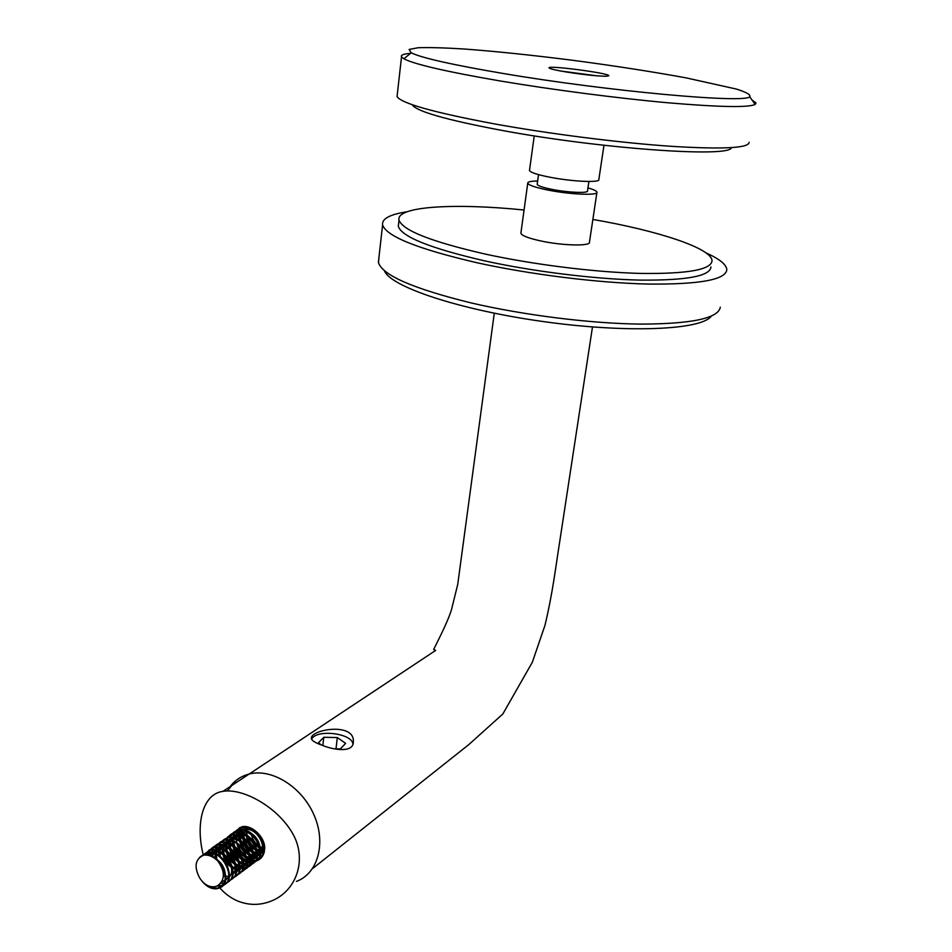 <?xml version="1.0" encoding="UTF-8"?>
<svg xmlns="http://www.w3.org/2000/svg" width="952" height="952" viewBox="0 0 952 952"><rect width="100%" height="100%" fill="white"/><g stroke="black" fill="none" stroke-linecap="round" stroke-linejoin="round"><path stroke-width="1.43" d="M296.417 881.409C318.039 873.496 326.429 842.913 313.946 814.852C301.724 786.709 271.725 768.121 249.198 774.012C241.391 776.023 235.049 780.212 230.158 786.59M217.865 885.562C223.339 892.464 229.825 897.569 237.31 900.878C249.007 905.602 260.61 905.542 272.105 900.699C297.512 890.108 307.865 857.431 291.467 831.548C275.711 805.773 242.058 787.935 222.97 791.35C202.824 793.92 195.243 823.337 203.335 855.265M235.775 831.358L241.487 826.919C250.864 823.813 265.715 836.951 264.692 849.267C263.966 839.462 259.206 832.524 250.4 828.466C261.907 835.023 265.929 843.853 262.431 854.956L264.537 850.767C263.609 855.824 260.955 859.204 256.588 860.894C246.973 862.762 239.797 858.038 235.073 846.709M203.752 855.146C208.69 854.634 213.415 856.633 217.925 861.12C225.16 871.604 225.172 879.731 217.96 885.491L215.866 886.49C209.511 887.776 204.037 884.789 199.42 877.542C193.851 866.403 195.291 858.942 203.752 855.146C220.9 851.457 234.513 884.313 218.924 888.014L213.45 888.168L207.703 885.622M200.241 856.848L205.918 852.909C223.006 846.84 238.928 881.302 222.53 885.336L217.77 885.61M203.169 855.324L209.559 850.338C224.839 844.733 241.32 873.972 228.599 881.469M205.68 855.039L208.643 850.445L213.177 847.78C228.409 842.187 244.854 871.294 232.181 878.803M208.512 855.42C209.511 850.16 212.272 846.768 216.782 845.245C233.775 839.188 249.543 873.317 233.216 877.375M216.889 844.472L220.352 842.722C237.334 836.665 253.03 870.699 236.739 874.757M220.459 841.961L223.91 840.223C240.844 834.166 256.505 868.081 240.237 872.151M224.006 839.462L227.433 837.724C244.343 831.679 259.955 865.487 243.7 869.557L243.165 869.961C259.408 865.903 243.807 832.072 226.885 838.117C219.864 841.009 217.258 847.113 219.067 856.407M227.504 836.998L230.943 835.249C247.829 829.204 263.371 862.917 247.163 866.998C231.193 872.794 216.425 837.391 234.43 832.798C251.268 826.752 266.786 860.346 250.59 864.44C234.656 870.247 219.912 834.952 237.893 830.358C254.72 824.313 270.154 857.823 253.994 861.905C238.071 867.7 223.399 832.524 241.332 827.931L250.4 828.466M262.431 854.956C268.869 844.043 253.196 823.67 240.796 828.299L234.656 832.976M232.538 838.748C230.229 851.1 243.867 865.88 253.458 862.298C269.642 858.192 254.16 824.694 237.357 830.739L231.193 835.428M229.075 841.235C226.802 853.623 240.451 868.414 250.055 864.832C266.251 860.751 250.733 827.133 233.894 833.178L227.695 837.903M225.838 842.413C222.459 854.896 236.572 871.163 246.616 867.391C262.847 863.309 247.282 829.597 230.396 835.642L224.184 840.39M222.34 844.876C221.292 856.3 225.767 864.535 235.751 869.581M240.547 872.246C255.636 866.939 239.69 834.702 223.351 840.604C216.33 843.508 213.712 849.612 215.521 858.942M237.048 874.852C252.185 869.545 236.144 837.201 219.805 843.115C214.319 845.09 211.487 849.517 211.285 856.372M233.514 877.482C248.686 872.199 232.621 839.723 216.223 845.638C211.88 847.09 209.154 850.326 208.036 855.312M229.968 880.124C245.164 874.864 229.051 842.258 212.617 848.184L205.275 855.039M220.769 883.349L225.553 883.075C241.927 879.053 226.064 844.674 208.988 850.731L202.764 855.455M217.068 886.003L221.971 885.753C238.369 881.719 222.447 847.244 205.346 853.313L199.515 857.454M202.336 881.576C207.476 887.454 212.808 889.739 218.353 888.442C227.635 882.671 227.492 873.555 217.925 861.12M259.967 859.025L257.516 860.203C250.519 861.715 244.307 858.442 238.881 850.386M241.737 847.078C247.115 855.693 253.482 859.239 260.824 857.728L260.884 857.692C248.21 862.667 232.145 838.367 241.677 826.871M262.919 855.515C251.221 858.371 237.381 838.319 243.819 826.562M245.949 834.963C248.662 845.447 254.422 851.528 263.24 853.194C250.769 849.517 245.104 840.687 246.259 826.669M249.019 827.312L248.96 828.526M251.257 838.664C254.113 844.293 258.075 848.077 263.121 850.005M246.223 826.669L245.925 827.871M245.747 829.025L245.604 830.989M243.795 826.562L243.248 827.823M242.367 831.441C240.463 843.543 253.03 857.871 262.895 855.551M241.653 826.883L240.725 828.323M238.964 833.881L239.285 840.33M239.749 827.574L237.298 830.751M235.549 836.332L235.43 838.474M238.631 850.077C244.045 858.359 250.328 861.75 257.468 860.239L259.944 859.049M207.465 855.217L211.772 852.445C223.934 847.875 237.833 870.283 228.706 877.494M209.238 855.622L215.378 849.886C227.504 845.328 241.356 867.593 232.288 874.817M229.396 876.459L223.422 876.126M211.915 856.657C212.594 851.861 214.95 848.756 218.972 847.339C231.05 842.794 244.854 864.928 235.846 872.175M215.652 859.049C214.712 851.778 216.996 847.03 222.53 844.817C236.762 839.664 249.959 867.938 236.453 871.235L237.381 870.544C250.876 867.26 237.702 838.998 223.482 844.15C217.365 846.756 215.223 852.123 217.044 860.251M219.21 856.514C218.258 849.267 220.543 844.531 226.076 842.306L227.016 841.639C220.947 844.222 218.793 849.541 220.555 857.585M236.025 867.986L240.868 867.962L236.072 868.867M232.395 867.629C221.34 862.619 218.71 842.496 229.599 839.807C243.771 834.666 256.873 862.762 243.415 866.07C233.645 869.747 220.971 851.088 227.825 841.425M231.931 838.819C225.743 848.696 238.274 866.403 247.77 862.833C261.217 859.525 248.163 831.536 234.025 836.677L233.097 837.332C247.258 832.191 260.301 860.215 246.865 863.512C238.06 866.784 225.981 851.493 230.229 841.187M236.572 834.868C250.685 829.727 263.716 857.657 250.293 860.977C237.143 865.701 225.017 836.344 240.023 832.429C254.125 827.288 267.095 855.134 253.696 858.454C240.582 863.178 228.48 833.916 243.45 829.989C257.528 824.86 270.463 852.623 257.076 855.943C248.27 859.228 236.263 843.972 240.594 833.762M263.764 851.362L260.443 853.444C249.912 853.551 244.212 847.101 243.319 834.083M263.847 850.921L263.787 850.969C253.244 851.076 247.556 844.626 246.711 831.62M264.073 848.839C258.944 848.22 254.838 845.007 251.768 839.2M251.019 833.357C252.839 841.199 257.028 846.078 263.561 847.994M247.687 835.868C250.293 845.388 255.457 850.303 263.18 850.612M244.688 831.334C240.987 841.604 252.792 855.979 261.336 852.79L263.716 851.552M241.272 833.773C237.619 844.067 249.424 858.454 257.98 855.277C262.704 853.397 264.454 849.184 263.192 842.651M237.572 843.508C240.808 853.884 246.485 858.633 254.6 857.776C264.596 855.467 260.265 835.511 248.055 832M233.859 841.782C235.37 854.408 241.142 860.584 251.197 860.299C264.608 856.99 251.614 829.085 237.488 834.214M228.432 841.306C222.268 851.219 234.823 868.95 244.331 865.392C257.79 862.084 244.688 834 230.527 839.152C218.282 842.163 223.625 865.594 236.001 867.974M240.868 867.962C254.339 864.666 241.225 836.499 227.016 841.639M233.871 873.151C247.389 869.854 234.168 841.508 219.924 846.661C215.545 848.244 213.165 851.719 212.772 857.109M236.013 867.879C234.489 855.098 227.933 848.875 216.342 849.208L209.868 855.812M232.455 870.568C230.967 857.728 224.398 851.457 212.736 851.754L207.833 855.277M222.256 881.754L223.208 881.052C236.786 877.792 223.446 849.16 209.107 854.325L208.131 855.015M225.267 876.018C225.291 867.7 221.304 861.5 213.319 857.419M227.338 790.91L235.941 780.604M321.502 745.011C315.243 742.774 311.863 740.632 311.387 738.597C309.507 729.672 354.751 721.794 353.335 741.679C353.787 752.663 334.783 750.604 321.502 745.011L318.396 742.81L323.787 737.276L337.305 737.55L345.624 743.333L340.376 748.938L334.473 748.831M711.287 316.159C701.612 329.987 627.487 333.426 543.092 321.538C458.685 309.781 389.725 286.433 384.441 270.677M749.105 142.276C749.093 148.143 722.949 149.488 670.66 146.275C619.585 142.776 549.697 133.911 494.552 123.915C433.767 112.514 401.268 103.387 397.055 96.557L397.27 94.617M504.191 73.649C608.376 91.321 745.023 103.601 749.724 96.759C750.961 94.843 746.535 92.284 736.432 89.071L685.94 77.838C651.918 71.638 614.373 65.807 573.294 60.369C532.323 55.157 495.778 51.348 463.672 48.968C444.298 47.778 429.126 47.362 418.13 47.731L409.11 49.456L411.169 52.788C421.534 57.929 452.533 64.879 504.191 73.649M566.809 72.066C584.492 74.803 597.737 76.196 606.543 76.243L608.84 75.684C608.721 73.018 546.412 64.926 549.102 67.925C550.018 68.877 555.92 70.258 566.809 72.066M751.985 99.948L755.995 102.947L755.15 104.422C748.427 107.719 719.248 107.159 667.602 102.745C617.36 98.211 552.208 89.738 500.145 80.956C446.488 71.709 414.417 64.319 403.922 58.798L401.518 56.906C400.518 55.109 403.517 53.919 410.526 53.324M596.571 75.791L560.871 71.043M731.386 147.655C730.612 157.889 600.76 148.905 501.347 130.305C445.881 119.809 416.202 111.313 412.323 104.827L412.287 104.72M603.973 145.287L598.844 179.535C600.498 182.903 571.962 181.606 549.732 177.191C537.178 174.68 530.419 172.455 529.479 170.515L529.538 170.087M537.226 184.022L537.178 184.343C537.856 185.83 542.759 187.496 551.898 189.365C567.987 192.613 588.669 193.47 587.503 190.876L588.895 181.475M587.943 187.865C593.62 189.496 596.618 190.935 596.952 192.161C598.582 195.707 570.081 194.553 547.912 190.055C535.393 187.496 528.669 185.2 527.741 183.177C527.646 181.808 530.942 181.094 537.642 181.011M520.946 232.681L520.875 233.228C521.732 235.632 528.36 238.202 540.736 240.939C562.656 245.735 590.966 246.342 589.466 242.129L596.892 192.578M592.87 219.448C657.57 230.61 711.703 248.222 712.025 260.693C711.334 269.725 687.63 273.974 640.934 273.426C595.428 272.332 533.763 264.68 485.08 254.041C431.077 241.641 402.387 230.301 399.031 220.043C395.723 206.31 454.485 202.907 524.052 210.011M398.65 223.315L398.305 226.314C401.637 236.774 430.268 248.258 484.199 260.765C532.811 271.475 594.393 279.115 639.875 280.102C686.535 280.531 710.228 276.139 710.954 266.917M706.003 252.875C719.403 258.896 726.34 264.466 726.816 269.583C726.007 279.698 699.875 284.529 648.419 284.065C598.189 282.982 530.038 274.497 476.5 262.633C417.512 248.877 386.214 236.286 382.597 224.874C381.764 218.746 389.903 214.379 407.028 211.772M378.813 258.492L378.515 262.823C382.859 275.437 413.775 288.813 471.252 302.95C523.862 315.219 590.823 323.573 640.66 324.108C691.795 323.942 718.343 318.313 720.307 307.21M352.93 744.155C352.3 733.135 315.981 728.851 311.601 739.288M337.305 737.55L336.008 748.855M323.787 737.276L322.859 745.511M249.198 774.012L222.97 791.35M256.588 860.894L257.468 860.239M257.516 860.203L260.824 857.728M260.884 857.692L262.097 856.788M225.838 879.101L226.79 878.398M243.415 866.07L244.331 865.392M246.865 863.512L247.77 862.833M250.293 860.977L251.197 860.299M253.696 858.454L254.6 857.776M257.076 855.943L257.98 855.277M260.443 853.444L261.336 852.79M211.772 852.445L212.736 851.754M215.378 849.886L216.342 849.208M218.972 847.339L219.924 846.661M222.53 844.817L223.482 844.15M229.599 839.807L230.527 839.152M246.865 827.574L247.746 826.955M494.278 313.232L457.745 584.314L451.522 609.577C449.249 616.884 444.762 627.213 438.063 640.565L433.672 649.49L435.659 650.43L249.269 773.988M312.494 868.664L468.765 744.631L502.834 713.988L532.335 662.271L544.996 625.25C552.957 591.537 555.302 569.403 559.764 541.283L592.477 326.964M401.518 56.906L397.055 96.557M411.169 52.788L403.922 58.798M749.724 96.759L755.15 104.422M534.239 135.874L529.479 170.515M537.178 184.343L538.523 174.632M520.875 233.228L527.741 183.177M398.305 226.314L399.031 220.043M378.396 262.264L382.597 224.874M353.121 743.464L353.335 741.679"/></g></svg>

